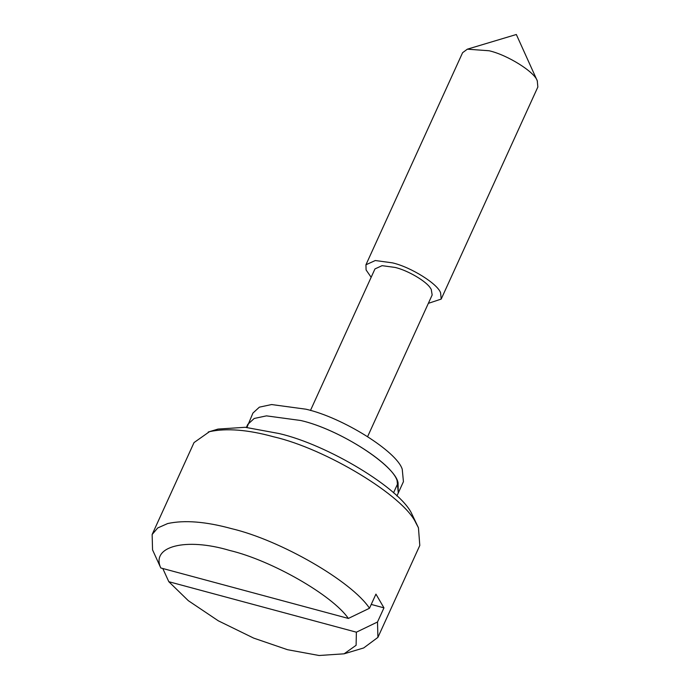 <?xml version="1.0" encoding="UTF-8"?>
<svg xmlns="http://www.w3.org/2000/svg" width="690" height="690" viewBox="0 0 690 690"><rect width="100%" height="100%" fill="white"/><g stroke="black" fill="none" stroke-linecap="round" stroke-linejoin="round"><path stroke-width="1.03" d="M396.905 495.981L398.277 492.979L397.086 480.576C391.868 462.956 337.695 428.87 300.762 420.503C339.704 429.335 395.482 465.586 398.07 482.871L398.277 492.979L403.434 481.663L402.244 469.269C397.017 451.648 342.844 417.554 305.92 409.196L271.584 404.547L259.371 407.16L252.92 413.077L246.934 427.438M300.762 420.503L266.435 415.863L254.213 418.468L247.77 424.385L254.213 418.468L266.435 415.863L300.762 420.503M428.343 303.35L441.195 299.089L537.855 87L537.26 80.799C534.647 71.984 507.555 54.941 489.089 50.758L467.337 49.18L462.593 52.699L365.942 264.788L366.088 269.954L371.151 277.285M441.195 299.089L440.599 292.888C437.995 284.073 410.904 267.03 392.438 262.856L375.274 260.527L365.942 264.788M310.457 410.481L374.972 268.91L382.062 265.667L395.111 267.435C407.557 270.316 426.377 281.227 430.5 288.23L431.25 289.386L432.164 294.975L367.649 436.546M377.913 637.379L419.796 545.471L418.451 527.807L415.88 522.934C403.702 495.825 325.689 448.681 273.525 436.77C247.874 429.697 226.536 427.998 209.501 431.655L194.028 442.583L152.145 534.491L157.725 527.954L167.618 523.563C184.403 519.88 205.741 521.58 231.642 528.669C280.58 540.227 351.797 581.342 369.495 608.252L375.938 594.116L383.959 607.856L377.508 622L377.913 637.379L363.699 647.945L344.103 653.818L356.109 645.288L356.376 632.187L168.809 581.705L162.788 568.5M208.251 432.018L218.049 429.077L245.209 427.291L278.967 433.518C327.664 444.636 400.467 488.632 411.835 513.938L418.451 527.807M160.796 567.965L348.364 618.438C332.33 595.185 271.575 560.392 229.649 550.448C185.869 537.329 150.636 546.29 160.796 567.965L152.55 549.87L152.145 534.491M371.237 604.431L383.959 607.856M377.508 622L356.376 632.187M348.364 618.438L369.495 608.252M168.809 581.705L188.31 600.671L218.273 620.793L253.687 638.112L287.532 649.704L319.073 655.5L344.103 653.818M393.524 492.841L398.07 482.871M247.77 424.385L246.399 427.395M537.407 81.11L516.336 34.5L467.337 49.18"/></g></svg>
